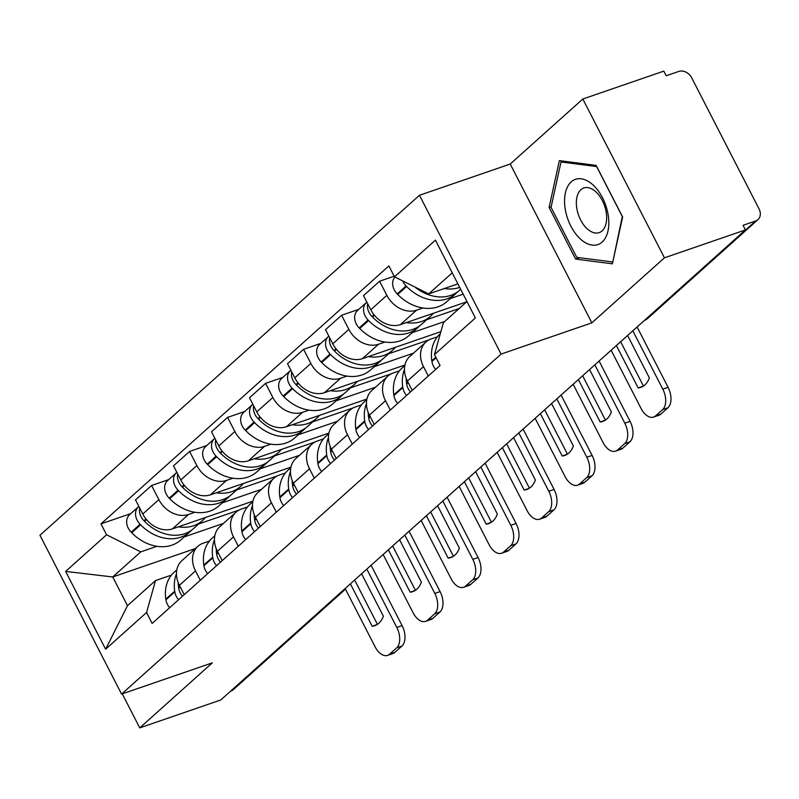 <?xml version="1.0" encoding="UTF-8"?>
<svg xmlns="http://www.w3.org/2000/svg" width="799" height="799" viewBox="0 0 799 799"><rect width="100%" height="100%" fill="white"/><g stroke="black" fill="none" stroke-linecap="round" stroke-linejoin="round"><path stroke-width="1.2" d="M664.438 257.807L582.821 99.006L510.231 164.035L419.465 195.276L39.95 535.27L121.568 694.081L501.083 354.087L591.849 322.846L664.438 257.807L745.427 229.932L220.744 699.994L139.745 727.879L212.334 662.84L121.568 694.081M582.821 99.006L663.809 71.121L666.196 75.755L678.81 71.411A10.617 8.36 48.1 0 1 691.714 77.873L759.05 208.899A10.617 8.36 48.1 0 1 757.991 219.605L647.649 318.461A10.617 8.36 -131.9 0 1 645.322 319.82L755.664 220.963A10.617 8.36 48.1 0 0 757.991 219.605M340.963 592.289L341.323 592.169A10.617 8.36 -131.9 0 0 343.65 590.811L233.298 689.667A10.617 8.36 -131.9 0 1 230.981 691.025L341.323 592.169A10.617 6.212 -109 0 0 342.082 591.29M122.257 693.842L139.745 727.879M755.664 220.963L743.05 225.308L745.427 229.932M422.911 308.005L416.519 310.202A24.409 19.226 -131.9 0 1 386.846 295.35L379.595 281.228L363.515 295.63L370.776 309.752A24.409 19.226 48.1 0 0 400.439 324.604L466.656 301.822M463.16 294.152L450.246 298.596M425.927 342.032L409.847 356.434A24.409 19.226 48.1 0 0 407.42 381.053L423.49 366.651A24.409 19.226 -131.9 0 1 425.927 342.032A24.409 19.226 -131.9 0 1 431.27 338.906L437.452 336.779M423.49 366.651L428.304 376.009M394.177 276.204L379.595 281.228M407.42 381.053L412.224 390.411M384.908 342.052L378.516 344.249A24.409 19.226 -131.9 0 1 348.853 329.398L341.592 315.275L325.513 329.677L332.774 343.8A24.409 19.226 48.1 0 0 362.436 358.651L440.898 331.645M444.733 321.458L412.244 332.644M390.302 410.047L385.498 400.699A24.409 19.226 -131.9 0 1 387.924 376.069A24.409 19.226 -131.9 0 1 393.268 372.953L399.45 370.826M358.751 309.363L341.592 315.275M387.924 376.069L371.855 390.471A24.409 19.226 48.1 0 0 369.418 415.1L374.222 424.459M346.916 376.089L340.514 378.297A24.409 19.226 -131.9 0 1 310.851 363.435L303.59 349.313L287.51 363.715L294.771 377.837A24.409 19.226 48.1 0 0 324.444 392.699L404.933 364.993M413.473 353.178L374.252 366.681M352.299 444.094L347.495 434.736A24.409 19.226 -131.9 0 1 349.932 410.117A24.409 19.226 -131.9 0 1 355.265 407.001L361.458 404.873M320.759 343.41L303.59 349.313M349.932 410.117L333.852 424.519A24.409 19.226 48.1 0 0 331.415 449.148L336.219 458.496M308.913 410.137L302.521 412.334A24.409 19.226 -131.9 0 1 272.849 397.483L265.588 383.36L249.518 397.762L256.769 411.885A24.409 19.226 48.1 0 0 286.442 426.736L366.941 399.031M375.48 387.225L336.249 400.728M314.297 478.142L309.493 468.783A24.409 19.226 -131.9 0 1 311.93 444.154A24.409 19.226 -131.9 0 1 317.273 441.038L323.455 438.911M282.756 377.448L265.588 383.36M311.93 444.154L295.85 458.556A24.409 19.226 48.1 0 0 293.413 483.185L298.227 492.544M270.911 444.174L264.519 446.381A24.409 19.226 -131.9 0 1 234.846 431.52L227.595 417.398L211.515 431.81L218.776 445.932A24.409 19.226 48.1 0 0 248.439 460.783L328.938 433.078M337.478 421.273L298.247 434.766M276.304 512.179L271.49 502.831A24.409 19.226 -131.9 0 1 273.927 478.202A24.409 19.226 -131.9 0 1 279.27 475.085L285.453 472.958M244.754 411.495L227.595 417.398M273.927 478.202L257.847 492.603A24.409 19.226 48.1 0 0 255.42 517.233L260.224 526.581M232.909 478.221L226.517 480.419A24.409 19.226 -131.9 0 1 196.854 465.567L189.593 451.445L173.513 465.847L180.774 479.969A24.409 19.226 48.1 0 0 210.437 494.821L290.936 467.125M299.475 455.31L260.244 468.813M238.302 546.226L233.498 536.868A24.409 19.226 -131.9 0 1 235.925 512.249A24.409 19.226 -131.9 0 1 241.268 509.133L247.45 506.995M206.751 445.542L189.593 451.445M235.925 512.249L219.855 526.651A24.409 19.226 48.1 0 0 217.418 551.27L222.222 560.628M194.916 512.269L188.514 514.466A24.409 19.226 -131.9 0 1 158.851 499.615L151.59 485.492L135.51 499.894L142.771 514.017A24.409 19.226 48.1 0 0 172.444 528.868L252.933 501.163M261.473 489.358L222.252 502.861M200.299 580.274L195.495 570.915A24.409 19.226 -131.9 0 1 197.932 546.286A24.409 19.226 -131.9 0 1 203.266 543.17L209.458 541.043M168.759 479.58L151.59 485.492M197.932 546.286L181.852 560.688A24.409 19.226 48.1 0 0 179.415 585.317L184.219 594.676M452.214 272.839L428.673 293.922L457.887 283.875M428.673 293.922L394.486 276.814L435.415 240.149L475.385 317.932L434.466 354.596L443.425 322.636L466.966 301.543M195.465 548.494L112.739 576.968L127.49 605.672L155.505 580.573L146.547 612.543L152.13 623.42L440.059 365.473L434.466 354.596M146.547 612.543L105.618 649.207L65.638 571.415L106.567 534.761L140.754 551.869L112.739 576.968L65.638 571.415M394.486 276.814L388.893 265.927L100.974 523.874L106.567 534.761M419.465 195.276L501.083 354.087M510.231 164.035L591.849 322.846M575.62 259.086L612.384 263.82L622.631 216.968L596.114 165.373L559.35 160.639L549.103 207.49L575.62 259.086L579.605 257.717M223.48 523.395L184.249 536.898M156.914 546.306L140.754 551.869M155.505 580.573L171.455 575.09M130.756 513.627L100.974 523.874M127.49 605.672L105.618 649.207M551.19 206.781L549.103 207.49M440.299 333.762A40.33 31.76 48.1 0 0 431.82 360.808L431.929 361.508A13.403 10.557 48.1 0 0 435.695 369.388M460.653 289.268L459.575 290.237A40.33 31.76 -131.9 0 1 415.001 287.081M444.324 288.539A40.33 31.76 48.1 0 0 459.695 287.4M402.696 280.918A13.403 10.557 48.1 0 0 406.072 285.942L406.601 286.481A40.33 31.76 48.1 0 0 455.68 293.732A40.33 31.76 48.1 0 0 457.537 291.885M394.926 277.033A13.403 10.557 48.1 0 0 397.183 293.902L397.712 294.451A40.33 31.76 48.1 0 0 446.791 301.692L455.68 293.732M611.145 350.242L641.128 408.569A15.92 9.308 -109 0 0 653.612 417.068A15.92 9.308 -109 0 0 655.57 415.909L662.641 409.577A15.92 9.308 -109 0 0 662.8 389.143L668.094 387.325L637.093 326.991M632.828 330.816L662.8 389.143M620.653 341.722L643.435 386.047M668.094 387.325A15.92 9.308 71 0 1 667.924 407.76L662.641 409.577M655.57 415.909L660.863 414.092L667.924 407.76M660.863 414.092A15.92 9.308 71 0 1 658.905 415.25L653.612 417.068M627.595 335.51L649.377 377.897A32.899 19.246 -109 0 1 640.778 387.365A32.899 19.246 -109 0 1 638.171 387.934L643.185 386.207M616.389 345.548L638.171 387.934M592.658 184.619A34.497 20.175 -109 0 0 565.372 192.978A34.497 20.175 -109 0 0 580.703 239.281A34.497 20.175 -109 0 0 607.999 230.921A34.497 20.175 -109 0 0 592.658 184.619M595.595 191.58A23.61 13.813 -109 0 0 583.819 187.965A23.61 13.813 -109 0 0 576.469 205.683A23.61 13.813 -109 0 0 587.405 229.003A23.61 13.813 -109 0 0 599.19 232.619A23.61 13.813 -109 0 0 606.531 214.911A23.61 13.813 -109 0 0 595.595 191.58M612.374 261.942L576.748 257.348L551.06 207.36L560.988 161.967L596.613 166.552L622.301 216.539L612.833 261.782M563.345 161.158L560.988 161.967M404.454 369.587A40.33 31.76 48.1 0 0 402.716 386.896L402.816 387.585A13.403 10.557 48.1 0 0 406.581 395.465M404.813 365.562L402.316 367.8A40.33 31.76 48.1 0 0 393.817 394.856L393.927 395.545A13.403 10.557 48.1 0 0 397.692 403.425M410.486 391.969A13.403 10.557 -131.9 0 1 406.711 384.089L406.611 383.4A40.33 31.76 -131.9 0 1 406.192 378.327M406.321 322.586A40.33 31.76 48.1 0 0 430.471 316.314L421.572 324.284A40.33 31.76 -131.9 0 1 372.504 317.033L371.974 316.494A13.403 10.557 -131.9 0 1 367.68 303.73M430.471 316.314A40.33 31.76 48.1 0 0 433.328 313.288M366.851 302.132A13.403 10.557 48.1 0 0 366.491 302.431A13.403 10.557 48.1 0 0 368.069 319.98L368.609 320.529A40.33 31.76 48.1 0 0 417.677 327.77A40.33 31.76 48.1 0 0 419.535 325.922M366.491 302.431L357.602 310.392A13.403 10.557 48.1 0 0 359.18 327.95L359.72 328.489A40.33 31.76 48.1 0 0 408.788 335.74L417.677 327.77M426.686 319.7L459.175 308.524M573.153 384.279L603.125 442.606A15.92 9.308 -109 0 0 615.61 451.115A15.92 9.308 -109 0 0 617.567 449.957L624.638 443.625A15.92 9.308 -109 0 0 624.808 423.19L630.091 421.363L599.09 361.038M594.826 364.853L624.808 423.19M582.651 375.77L605.432 420.094M630.091 421.363A15.92 9.308 71 0 1 629.932 441.807L624.638 443.625M617.567 449.957L622.86 448.129L629.932 441.807M622.86 448.129A15.92 9.308 71 0 1 620.903 449.298L615.61 451.115M589.592 369.547L611.375 411.944A32.899 19.246 -109 0 1 602.786 421.413A32.899 19.246 -109 0 1 600.169 421.982L605.183 420.254M578.386 379.585L600.169 421.982M366.451 403.625A40.33 31.76 48.1 0 0 364.714 420.933L364.813 421.622A13.403 10.557 48.1 0 0 368.589 429.502M366.821 399.6L364.314 401.837A40.33 31.76 48.1 0 0 355.825 428.903L355.925 429.592A13.403 10.557 48.1 0 0 359.69 437.472M372.484 426.017A13.403 10.557 -131.9 0 1 368.719 418.137L368.609 417.448A40.33 31.76 -131.9 0 1 368.189 412.374M368.319 356.624A40.33 31.76 48.1 0 0 392.469 350.362L383.58 358.322A40.33 31.76 -131.9 0 1 334.501 351.081L333.972 350.531A13.403 10.557 -131.9 0 1 329.677 337.767M392.469 350.362A40.33 31.76 48.1 0 0 395.325 347.335M328.848 336.169A13.403 10.557 48.1 0 0 328.499 336.469A13.403 10.557 48.1 0 0 330.077 354.027L330.606 354.566A40.33 31.76 48.1 0 0 379.675 361.817A40.33 31.76 48.1 0 0 381.532 359.969M328.499 336.469L319.6 344.439A13.403 10.557 48.1 0 0 321.178 361.987L321.717 362.536A40.33 31.76 48.1 0 0 370.786 369.787L379.675 361.817M388.694 353.747L429.113 339.835M535.15 418.326L565.123 476.653A15.92 9.308 -109 0 0 577.617 485.163A15.92 9.308 -109 0 0 579.575 483.994L586.636 477.662A15.92 9.308 -109 0 0 586.806 457.228L592.099 455.41L561.088 395.086M556.833 398.901L586.806 457.228M544.648 409.817L567.43 454.142M592.099 455.41A15.92 9.308 71 0 1 591.929 475.844L586.636 477.662M579.575 483.994L584.868 482.177L591.929 475.844M584.868 482.177A15.92 9.308 71 0 1 582.91 483.335L577.617 485.163M551.59 403.595L573.372 445.982A32.899 19.246 -109 0 1 564.783 455.46A32.899 19.246 -109 0 1 562.176 456.019L567.19 454.291M540.384 413.632L562.176 456.019M328.449 437.672A40.33 31.76 48.1 0 0 326.711 454.981L326.821 455.67A13.403 10.557 48.1 0 0 330.586 463.55M328.818 433.647L326.312 435.884A40.33 31.76 48.1 0 0 317.822 462.941L317.922 463.64A13.403 10.557 48.1 0 0 321.697 471.52M334.481 460.054A13.403 10.557 -131.9 0 1 330.716 452.184L330.606 451.485A40.33 31.76 -131.9 0 1 330.187 446.411M330.327 390.671A40.33 31.76 48.1 0 0 354.466 384.399L345.577 392.369A40.33 31.76 -131.9 0 1 296.499 385.118L295.97 384.579A13.403 10.557 -131.9 0 1 291.675 371.815M354.466 384.399A40.33 31.76 48.1 0 0 357.333 381.373M290.856 370.217A13.403 10.557 48.1 0 0 290.496 370.516A13.403 10.557 48.1 0 0 292.074 388.074L292.604 388.614A40.33 31.76 48.1 0 0 341.682 395.865A40.33 31.76 48.1 0 0 343.54 394.017M290.496 370.516L281.608 378.486A13.403 10.557 48.1 0 0 283.186 396.034L283.715 396.584A40.33 31.76 48.1 0 0 332.784 403.825L341.682 395.865M350.691 387.785L391.12 373.872M497.148 452.364L527.13 510.701A15.92 9.308 -109 0 0 539.615 519.2A15.92 9.308 -109 0 0 541.572 518.042L548.633 511.71A15.92 9.308 -109 0 0 548.803 491.275L554.097 489.457L523.095 429.123M518.831 432.948L548.803 491.275M506.646 443.854L529.427 488.179M554.097 489.457A15.92 9.308 71 0 1 553.927 509.892L548.633 511.71M541.572 518.042L546.866 516.214L553.927 509.892M546.866 516.214A15.92 9.308 71 0 1 544.908 517.382L539.615 519.2M513.587 437.632L535.38 480.029A32.899 19.246 -109 0 1 526.781 489.497A32.899 19.246 -109 0 1 524.174 490.067L529.188 488.339M502.391 447.68L524.174 490.067M290.456 471.72A40.33 31.76 48.1 0 0 288.709 489.018L288.819 489.717A13.403 10.557 48.1 0 0 292.584 497.597M290.816 467.685L288.319 469.932A40.33 31.76 48.1 0 0 279.82 496.988L279.93 497.677A13.403 10.557 48.1 0 0 283.695 505.557M296.479 494.102A13.403 10.557 -131.9 0 1 292.714 486.221L292.614 485.532A40.33 31.76 -131.9 0 1 292.184 480.459M292.324 424.718A40.33 31.76 48.1 0 0 316.464 418.446L307.575 426.416A40.33 31.76 -131.9 0 1 258.506 419.165L257.967 418.626A13.403 10.557 -131.9 0 1 253.673 405.862M316.464 418.446A40.33 31.76 48.1 0 0 319.33 415.42M252.854 404.254A13.403 10.557 48.1 0 0 252.494 404.564A13.403 10.557 48.1 0 0 254.072 422.112L254.601 422.661A40.33 31.76 48.1 0 0 303.68 429.902A40.33 31.76 48.1 0 0 305.538 428.054M252.494 404.564L243.605 412.524A13.403 10.557 48.1 0 0 245.183 430.082L245.712 430.621A40.33 31.76 48.1 0 0 294.791 437.872L303.68 429.902M312.689 421.832L353.118 407.919M459.145 486.411L489.128 544.738A15.92 9.308 -109 0 0 501.612 553.248A15.92 9.308 -109 0 0 503.57 552.079L510.641 545.757A15.92 9.308 -109 0 0 510.801 525.313L516.094 523.495L485.093 463.17M480.828 466.986L510.801 525.313M468.653 477.902L491.435 522.226M516.094 523.495A15.92 9.308 71 0 1 515.924 543.929L510.641 545.757M503.57 552.079L508.863 550.261L515.924 543.929M508.863 550.261A15.92 9.308 71 0 1 506.906 551.43L501.612 553.248M475.595 471.68L497.377 514.067A32.899 19.246 -109 0 1 488.778 523.545A32.899 19.246 -109 0 1 486.172 524.114L491.185 522.386M464.389 481.717L486.172 524.114M252.454 505.757A40.33 31.76 48.1 0 0 250.716 523.065L250.816 523.754A13.403 10.557 48.1 0 0 254.581 531.635M252.814 501.732L250.317 503.969A40.33 31.76 48.1 0 0 241.817 531.035L241.927 531.725A13.403 10.557 48.1 0 0 245.692 539.605M258.486 528.149A13.403 10.557 -131.9 0 1 254.711 520.269L254.611 519.57A40.33 31.76 -131.9 0 1 254.192 514.506M254.322 458.756A40.33 31.76 48.1 0 0 278.471 452.494L269.573 460.454A40.33 31.76 -131.9 0 1 220.504 453.213L219.975 452.663A13.403 10.557 -131.9 0 1 215.68 439.899M278.471 452.494A40.33 31.76 48.1 0 0 281.328 449.467M214.851 438.301A13.403 10.557 48.1 0 0 214.492 438.601A13.403 10.557 48.1 0 0 216.07 456.159L216.609 456.698A40.33 31.76 48.1 0 0 265.677 463.949A40.33 31.76 48.1 0 0 267.535 462.102M214.492 438.601L205.603 446.571A13.403 10.557 48.1 0 0 207.181 464.119L207.72 464.668A40.33 31.76 48.1 0 0 256.789 471.909L265.677 463.949M274.686 455.869L315.116 441.957M421.153 520.459L451.125 578.786A15.92 9.308 -109 0 0 463.61 587.285A15.92 9.308 -109 0 0 465.567 586.126L472.638 579.794A15.92 9.308 -109 0 0 472.808 559.36L478.092 557.542L447.09 497.208M442.826 501.033L472.808 559.36M430.651 511.939L453.433 556.264M478.092 557.542A15.92 9.308 71 0 1 477.932 577.977L472.638 579.794M465.567 586.126L470.861 584.309L477.932 577.977M470.861 584.309A15.92 9.308 71 0 1 468.903 585.467L463.61 587.285M437.592 505.727L459.375 548.114A32.899 19.246 -109 0 1 450.786 557.582A32.899 19.246 -109 0 1 448.169 558.151L453.183 556.424M426.386 515.764L448.169 558.151M214.452 539.804A40.33 31.76 48.1 0 0 212.714 557.113L212.814 557.802A13.403 10.557 48.1 0 0 216.589 565.682M214.821 535.779L212.314 538.017A40.33 31.76 48.1 0 0 203.825 565.073L203.925 565.762A13.403 10.557 48.1 0 0 207.69 573.642M220.484 562.186A13.403 10.557 -131.9 0 1 216.719 554.306L216.609 553.617A40.33 31.76 -131.9 0 1 216.189 548.543M216.319 492.803A40.33 31.76 48.1 0 0 240.469 486.531L231.58 494.501A40.33 31.76 -131.9 0 1 182.502 487.25L181.972 486.711A13.403 10.557 -131.9 0 1 177.678 473.947M240.469 486.531A40.33 31.76 48.1 0 0 243.325 483.505M176.849 472.349A13.403 10.557 48.1 0 0 176.499 472.648A13.403 10.557 48.1 0 0 178.077 490.196L178.606 490.746A40.33 31.76 48.1 0 0 227.675 497.987A40.33 31.76 48.1 0 0 229.533 496.139M176.499 472.648L167.6 480.608A13.403 10.557 48.1 0 0 169.178 498.167L169.718 498.706A40.33 31.76 48.1 0 0 218.786 505.957L227.675 497.987M236.694 489.917L277.113 476.004M383.15 554.496L413.123 612.823A15.92 9.308 -109 0 0 425.617 621.332A15.92 9.308 -109 0 0 427.575 620.174L434.636 613.842A15.92 9.308 -109 0 0 434.806 593.407L440.099 591.58L409.088 531.255M404.833 535.08L434.806 593.407M392.649 545.987L415.43 590.311M440.099 591.58A15.92 9.308 71 0 1 439.929 612.024L434.636 613.842M427.575 620.174L432.868 618.346L439.929 612.024M432.868 618.346A15.92 9.308 71 0 1 430.911 619.515L425.617 621.332M399.59 539.764L421.373 582.161A32.899 19.246 -109 0 1 412.783 591.63A32.899 19.246 -109 0 1 410.177 592.199L415.19 590.471M388.384 549.802L410.177 592.199M176.449 573.842A40.33 31.76 48.1 0 0 174.711 591.15L174.821 591.849A13.403 10.557 48.1 0 0 178.586 599.719M176.819 569.817L174.312 572.054A40.33 31.76 48.1 0 0 165.822 599.12L165.922 599.809A13.403 10.557 48.1 0 0 169.698 607.689M182.482 596.234A13.403 10.557 -131.9 0 1 178.716 588.354L178.606 587.664A40.33 31.76 -131.9 0 1 178.187 582.591M178.327 526.841A40.33 31.76 48.1 0 0 202.467 520.578L193.578 528.539A40.33 31.76 -131.9 0 1 144.499 521.298L143.97 520.748A13.403 10.557 -131.9 0 1 139.675 507.994M202.467 520.578A40.33 31.76 48.1 0 0 205.333 517.552M138.856 506.386A13.403 10.557 48.1 0 0 138.497 506.686A13.403 10.557 48.1 0 0 140.075 524.244L140.604 524.793A40.33 31.76 48.1 0 0 189.683 532.034A40.33 31.76 48.1 0 0 191.54 530.186M138.497 506.686L129.608 514.656A13.403 10.557 48.1 0 0 131.186 532.214L131.715 532.753A40.33 31.76 48.1 0 0 180.784 540.004L189.683 532.034M198.691 523.964L239.121 510.052M345.148 588.543L375.131 646.87A15.92 9.308 -109 0 0 387.615 655.38A15.92 9.308 -109 0 0 389.572 654.211L396.634 647.889A15.92 9.308 -109 0 0 396.803 627.445L402.097 625.627L371.096 565.302M366.831 569.118L396.803 627.445M354.646 580.034L377.428 624.359M402.097 625.627A15.92 9.308 71 0 1 401.927 646.061L396.634 647.889M389.572 654.211L394.866 652.393L401.927 646.061M394.866 652.393A15.92 9.308 71 0 1 392.908 653.552L387.615 655.38M361.587 573.812L383.38 616.199A32.899 19.246 -109 0 1 374.781 625.677A32.899 19.246 -109 0 1 372.174 626.236L377.188 624.518M350.391 583.849L372.174 626.236M172.444 528.868L188.514 514.466M210.437 494.821L226.517 480.419M248.439 460.783L264.519 446.381M286.442 426.736L302.521 412.334M324.444 392.699L340.514 378.297M362.436 358.651L378.516 344.249M400.439 324.604L416.519 310.202M217.418 551.27L233.498 536.868M255.42 517.233L271.49 502.831M293.413 483.185L309.493 468.783M331.415 449.148L347.495 434.736M369.418 415.1L385.498 400.699M179.415 585.317L195.495 570.915M180.774 479.969L196.854 465.567M218.776 445.932L234.846 431.52M256.769 411.885L272.849 397.483M294.771 377.837L310.851 363.435M332.774 343.8L348.853 329.398M370.776 309.752L386.846 295.35M142.771 514.017L158.851 499.615M644.423 320.429A10.617 6.212 -109 0 0 645.322 319.82L644.963 319.95M431.929 361.508L436.094 357.772M397.183 293.902L406.072 285.942M431.82 360.808L435.815 357.233M397.712 294.451L406.601 286.481M393.927 395.545L402.816 387.585M406.711 384.089L408.259 382.701M406.611 383.4L407.989 382.162M372.504 317.033L374.451 315.295M371.974 316.494L373.962 314.706M359.18 327.95L368.069 319.98M393.817 394.856L402.716 386.896M359.72 328.489L368.609 320.529M355.925 429.592L364.813 421.622M368.719 418.137L370.267 416.748M368.609 417.448L369.987 416.209M334.501 351.081L336.449 349.343M333.972 350.531L335.97 348.744M321.178 361.987L330.077 354.027M355.825 428.903L364.714 420.933M321.717 362.536L330.606 354.566M317.922 463.64L326.821 455.67M330.716 452.184L332.264 450.796M330.606 451.485L331.984 450.256M296.499 385.118L298.446 383.38M295.97 384.579L297.967 382.791M283.186 396.034L292.074 388.074M317.822 462.941L326.711 454.981M283.715 396.584L292.604 388.614M279.93 497.677L288.819 489.717M292.714 486.221L294.262 484.833M292.614 485.532L293.982 484.294M258.506 419.165L260.444 417.428M257.967 418.626L259.965 416.838M245.183 430.082L254.072 422.112M279.82 496.988L288.709 489.018M245.712 430.621L254.601 422.661M241.927 531.725L250.816 523.754M254.711 520.269L256.259 518.881M254.611 519.57L255.99 518.341M220.504 453.213L222.452 451.465M219.975 452.663L221.962 450.876M207.181 464.119L216.07 456.159M241.817 531.035L250.716 523.065M207.72 464.668L216.609 456.698M203.925 565.762L212.814 557.802M216.719 554.306L218.267 552.918M216.609 553.617L217.987 552.379M182.502 487.25L184.449 485.512M181.972 486.711L183.97 484.923M169.178 498.167L178.077 490.196M203.825 565.073L212.714 557.113M169.718 498.706L178.606 490.746M165.922 599.809L174.821 591.849M178.716 588.354L180.264 586.965M178.606 587.664L179.985 586.426M144.499 521.298L146.447 519.56M143.97 520.748L145.967 518.96M131.186 532.214L140.075 524.244M165.822 599.12L174.711 591.15M131.715 532.753L140.604 524.793M343.65 590.811A10.617 10.617 0 0 0 345.328 588.893M644.384 320.459A10.617 10.617 0 0 0 647.649 318.461"/></g></svg>
